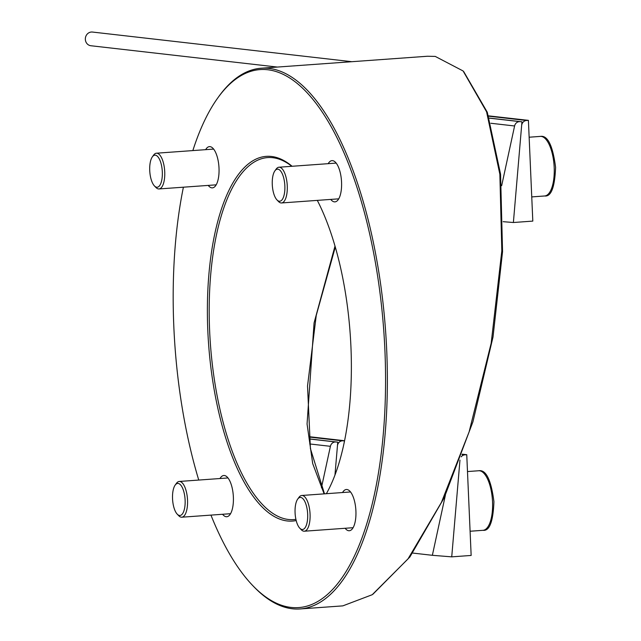 <?xml version="1.0" encoding="UTF-8"?>
<svg xmlns="http://www.w3.org/2000/svg" width="641" height="641" viewBox="0 0 641 641"><rect width="100%" height="100%" fill="white"/><g stroke="black" fill="none" stroke-linecap="round" stroke-linejoin="round"><path stroke-width="0.96" d="M295.076 512.744A16.081 6.242 -94.1 0 0 299.796 528.2A16.081 6.242 -94.1 0 0 307.664 514.186A16.081 6.242 -94.1 0 0 297.696 499.107A16.081 6.242 -94.1 0 0 295.076 512.744M299.796 528.2L301.302 529.762A17.916 6.955 -94.1 0 0 304.347 531.213A17.916 6.955 -94.1 0 0 310.068 514.146A17.916 6.955 -94.1 0 0 301.775 495.477A17.916 6.955 -94.1 0 0 298.97 497.344L297.696 499.107M92.913 32.122A6.891 6.338 96.5 0 0 92.456 32.05A6.891 6.338 96.5 0 0 85.413 37.923A6.891 6.338 96.5 0 0 90.437 45.671A6.891 6.338 96.5 0 0 90.894 45.743L277.401 67.065M149.73 170.482A16.081 6.242 -94.1 0 0 154.449 185.938A16.081 6.242 -94.1 0 0 162.317 171.924A16.081 6.242 -94.1 0 0 152.358 156.845A16.081 6.242 -94.1 0 0 149.73 170.482M154.449 185.938L155.963 187.501A17.916 6.955 -94.1 0 0 158.495 188.943A17.916 6.955 -94.1 0 0 159 188.951A17.916 6.955 -94.1 0 0 164.729 171.884A17.916 6.955 -94.1 0 0 156.933 153.223A17.916 6.955 -94.1 0 0 156.428 153.207A17.916 6.955 -94.1 0 0 153.624 155.082L152.358 156.845M344.281 442.21L344.217 440.696L342.254 440.832A5.513 5.064 96.5 0 0 337.438 445.928L334.955 475.093L337.759 442.146L335.804 441.986A5.513 5.064 96.5 0 0 330.403 446.312L321.421 487.777M337.759 442.146L309.098 438.869M272.273 184.488A16.081 6.242 -94.1 0 0 276.992 199.944A16.081 6.242 -94.1 0 0 284.86 185.93A16.081 6.242 -94.1 0 0 274.893 170.851A16.081 6.242 -94.1 0 0 272.273 184.488M276.992 199.944L278.498 201.506A17.916 6.955 -94.1 0 0 281.03 202.949A17.916 6.955 -94.1 0 0 281.543 202.957A17.916 6.955 -94.1 0 0 287.264 185.89A17.916 6.955 -94.1 0 0 279.476 167.229A17.916 6.955 -94.1 0 0 278.963 167.221A17.916 6.955 -94.1 0 0 276.167 169.088L274.893 170.851M503.177 221.69L513.385 222.507L521.958 121.806L520.003 121.654A5.513 5.064 96.5 0 0 514.595 125.981L501.663 185.69M521.958 121.806L489.267 118.072M300.124 608.95L342.815 605.873L372.229 594.712L407.997 558.936L441.425 502.392L469.124 431.858L491.182 343.191L501.823 250.807L499.86 174.272L486.575 111.798L463.09 70.959L435.231 56.408L427.379 56.256L261.159 68.234A271.063 105.22 85.9 0 1 386.731 350.715A271.063 105.22 85.9 0 1 300.124 608.95A271.063 105.22 85.9 0 1 254.1 586.98L252.971 585.81A269.685 104.691 -94.1 0 0 384.929 350.747A269.685 104.691 -94.1 0 0 217.812 97.897A269.685 104.691 -94.1 0 0 192.845 150.587M335.291 247.073L316.253 315.38L307.528 386.042L310.42 448.604L324.49 493.834M324.114 493.866L312.696 463.579L307.055 423.973L314.066 322.944L335.003 246.08M183.398 187.196A269.685 104.691 -94.1 0 0 173.823 326.622A269.685 104.691 -94.1 0 0 198.75 480.061M210.945 515.108A269.685 104.691 -94.1 0 0 252.971 585.81M296.19 520.548A182.853 70.983 85.9 0 1 207.804 330.5A182.853 70.983 85.9 0 1 292.096 166.275M317.311 200.385A182.853 70.983 85.9 0 1 350.939 346.861A182.853 70.983 85.9 0 1 326.365 493.698M291.815 166.291A181.475 70.446 -94.1 0 0 267.593 157.59A181.475 70.446 -94.1 0 0 209.615 330.476A181.475 70.446 -94.1 0 0 293.682 519.595A181.475 70.446 -94.1 0 0 295.91 519.346M205.641 149.665A20.672 8.029 85.9 0 1 209.439 146.629A20.672 8.029 85.9 0 1 219.014 168.174A20.672 8.029 85.9 0 1 212.411 187.869A20.672 8.029 85.9 0 1 208.221 185.409M328.184 163.671A20.672 8.029 85.9 0 1 331.974 160.635A20.672 8.029 85.9 0 1 341.557 182.18A20.672 8.029 85.9 0 1 334.947 201.875A20.672 8.029 85.9 0 1 330.756 199.415M219.999 478.531A20.672 8.029 85.9 0 1 223.797 475.494A20.672 8.029 85.9 0 1 233.372 497.039A20.672 8.029 85.9 0 1 226.77 516.734A20.672 8.029 85.9 0 1 222.579 514.274M342.542 492.536A20.672 8.029 85.9 0 1 346.34 489.5A20.672 8.029 85.9 0 1 355.915 511.045A20.672 8.029 85.9 0 1 349.305 530.74A20.672 8.029 85.9 0 1 345.114 528.28M463.699 71.584L487.296 112.263L500.565 174.168L502.552 251.657L493.017 337.014L472.922 421.818L444.261 497.624L409.887 556.973L372.886 594.263M217.812 97.897L218.757 96.575A271.063 105.22 85.9 0 1 261.159 68.234M445.383 495.189L432.363 555.306L451.729 556.853L459.966 460.118L451.729 556.853L471.151 555.451L466.752 454.701L464.789 454.846A5.513 5.064 96.5 0 0 461.191 456.817M466.752 454.701L462.161 454.173M172.541 498.738A16.081 6.242 -94.1 0 0 177.261 514.194A16.081 6.242 -94.1 0 0 185.121 500.18A16.081 6.242 -94.1 0 0 175.161 485.101A16.081 6.242 -94.1 0 0 172.541 498.738M177.261 514.194L178.767 515.757A17.916 6.955 -94.1 0 0 181.812 517.207A17.916 6.955 -94.1 0 0 187.533 500.14A17.916 6.955 -94.1 0 0 179.232 481.463A17.916 6.955 -94.1 0 0 176.427 483.338L175.161 485.101M432.363 555.306L412.716 553.063M528.408 120.356L526.445 120.5A5.513 5.064 96.5 0 0 521.638 125.588L513.385 222.507L532.807 221.105L528.408 120.356L488.546 115.861M344.217 440.696L308.85 436.649M478.699 470.75C486.006 469.476 491.086 479.78 493.931 501.663C493.145 521.638 489.5 531.189 482.993 530.315A29.863 11.594 -94.1 0 0 492.536 501.871A29.863 11.594 -94.1 0 0 478.699 470.75L467.489 471.552M335.804 441.986L309.106 438.933M330.403 446.312L309.731 443.957M540.355 136.405C547.662 135.131 552.742 145.443 555.587 167.325C554.802 187.292 551.156 196.843 544.65 195.978A29.863 11.594 -94.1 0 0 554.193 167.525A29.863 11.594 -94.1 0 0 540.355 136.405L529.145 137.214M520.003 121.654L489.291 118.144M514.595 125.981L490.87 123.264M464.789 454.846L462.033 454.525M526.445 120.5L488.65 116.181M342.254 440.832L308.89 437.018M304.347 531.213L353.103 527.703M470.093 531.245L482.993 530.315M301.775 495.477L350.531 491.959M92.456 32.05L351.829 61.696M159 188.951L216.209 184.832M156.428 153.207L213.629 149.089M281.543 202.957L338.744 198.838M531.75 196.907L544.65 195.978M278.963 167.221L336.172 163.094M181.812 517.207L230.568 513.697M179.232 481.463L227.988 477.954"/></g></svg>
